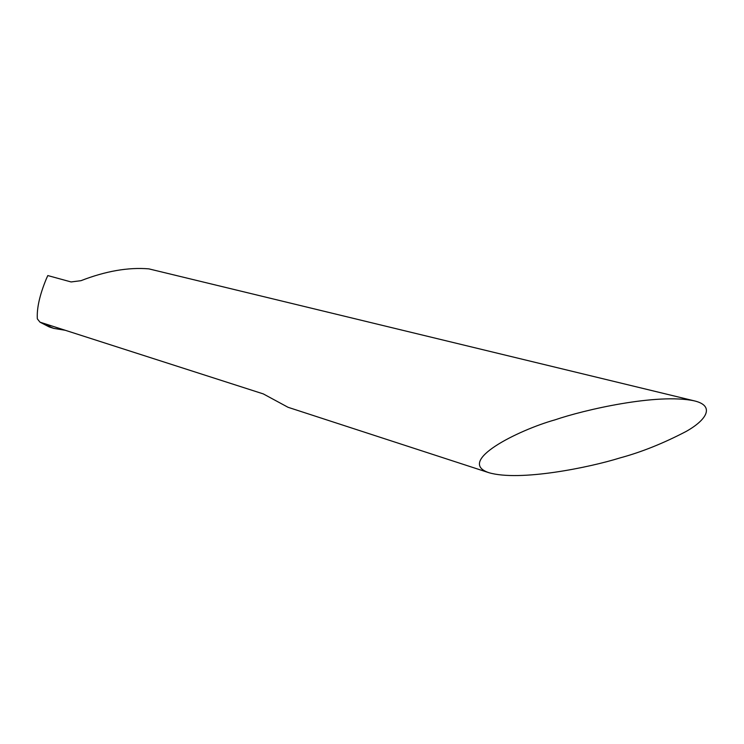 <?xml version="1.0" encoding="UTF-8"?>
<svg xmlns="http://www.w3.org/2000/svg" width="744" height="744" viewBox="0 0 744 744"><rect width="100%" height="100%" fill="white"/><g stroke="black" fill="none" stroke-linecap="round" stroke-linejoin="round"><path stroke-width="1.12" d="M555.071 419.83C518.029 430.172 455.681 461.447 488.827 472.673C519.693 481.768 589.825 467.39 620.012 457.913C641.3 452.175 663.341 443.35 686.154 431.436C707.088 419.653 715.04 405.75 694.273 400.849C657.166 392.953 583.631 409.991 555.071 419.83M694.273 400.849L148.837 268.863C128.293 267.152 105.667 271.095 80.966 280.683L71.099 281.948L47.802 275.568L46.342 278.814C39.683 294.95 36.689 308.304 37.34 318.869L39.99 322.161L263.311 393.911L288.049 407.293L488.827 472.673M49.095 326.876L39.99 322.161M50.815 325.63L48.044 325.956L53.68 328.364L65.24 330.271M48.044 325.956L45.338 323.873M54.014 328.467L49.495 327.016"/></g></svg>
